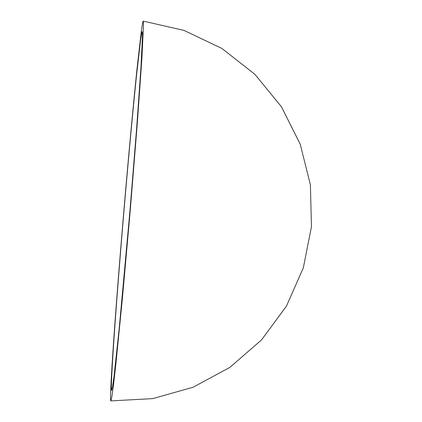 <?xml version="1.0" encoding="UTF-8"?>
<svg xmlns="http://www.w3.org/2000/svg" width="422" height="422" viewBox="0 0 422 422"><rect width="100%" height="100%" fill="white"/><g stroke="black" fill="none" stroke-linecap="round" stroke-linejoin="round"><path stroke-width="0.63" d="M141.908 32.23L140.61 39.9L136.485 75.796C133.188 107.71 129.317 149.214 125.556 192.332C119.051 267.274 112.838 348.445 111.54 380.28C111.287 386.858 111.329 390.234 111.666 390.413L112.579 386.779L114.151 375.353L119.231 328.221L129.913 211.248L136.607 128.757L141.017 66.523L142.509 35.306L142.225 31.571L141.908 32.23M110.743 389.427C110.448 396.854 110.48 400.678 110.849 400.9L111.809 397.091L113.465 385.086L115.828 364.444L122.364 298.76L130.171 211.269L137.271 123.715L141.934 57.872L143.496 25.014L143.195 21.1L142.8 22.013L141.386 30.595L136.992 69.071C133.505 102.899 129.454 146.408 125.524 191.482C118.73 269.774 112.21 354.76 110.743 389.427M110.849 400.9L152.695 398.621L193.028 387.259L229.911 367.362L261.55 339.884L286.427 306.161L303.334 267.817L311.457 226.704L310.402 184.815L300.221 144.166L281.405 106.719L254.867 74.288L221.882 48.44L184.05 30.421L143.195 21.1"/></g></svg>
